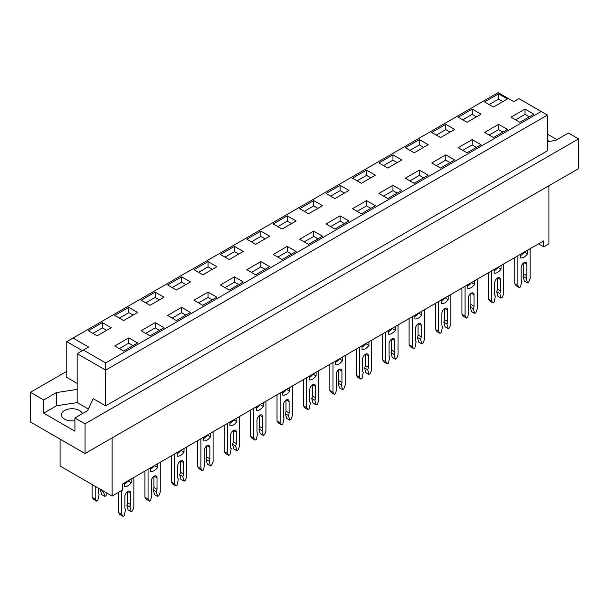 <?xml version="1.0" encoding="UTF-8"?>
<svg xmlns="http://www.w3.org/2000/svg" width="609" height="609" viewBox="0 0 609 609"><rect width="100%" height="100%" fill="white"/><g stroke="black" fill="none" stroke-linecap="round" stroke-linejoin="round"><path stroke-width="0.91" d="M150.712 469.037A8.64 4.986 120 0 0 154.496 465.626L154.496 465.573M153.255 489.94L156.376 491.745L157.624 496.426L154.511 494.622L153.255 489.94A4.042 2.337 120 0 0 153.902 487.466L153.902 476.375M149.479 501.131L146.366 499.327L144.934 497.294L148.056 499.098L149.479 501.131L150.697 500.431L151.953 494.295A4.042 2.337 -60 0 1 151.306 492.574L151.306 481.163A4.042 2.337 -60 0 1 153.065 477.091A4.042 2.337 -60 0 1 156.186 476.01A4.042 2.337 -60 0 1 157.023 477.859L157.023 489.271A4.042 2.337 -60 0 1 156.376 491.745M144.934 471.092L144.934 497.294M157.624 496.426L158.842 495.726L160.274 492.042L160.274 462.231M114.743 315.462L128.788 307.355L137.626 312.463L123.589 320.57L114.743 315.462M133.051 315.104L128.788 312.645L119.318 318.104M128.788 312.645L128.788 307.355M154.496 465.626L157.617 467.43A8.64 4.986 -60 0 1 150.712 471.412L150.712 467.758M141.159 330.717L155.204 322.61L164.042 327.711L150.004 335.818L141.159 330.717M159.467 330.36L155.204 327.893L145.741 333.359M155.204 327.893L155.204 322.61M124.48 484.185L124.784 482.724M157.617 463.769L157.617 467.43M148.056 499.098L148.056 469.288M177.128 453.781A8.64 4.986 120 0 0 180.911 450.378L180.911 450.317M179.67 474.685L182.791 476.489L184.047 481.179L180.926 479.374L179.67 474.685A4.042 2.337 120 0 0 180.317 472.219L180.317 461.12M175.902 485.875L172.781 484.079L171.35 482.039L174.471 483.843L175.902 485.875L177.112 485.175L178.368 479.039A4.042 2.337 -60 0 1 177.721 477.319L177.721 465.915A4.042 2.337 -60 0 1 179.488 461.843A4.042 2.337 -60 0 1 182.601 460.762A4.042 2.337 -60 0 1 183.438 462.612L183.438 474.015A4.042 2.337 -60 0 1 182.791 476.489M171.35 455.836L171.35 482.039M184.047 481.179L185.258 480.471L186.689 476.786L186.689 446.983M141.159 300.214L155.204 292.107L164.042 297.207L150.004 305.315L141.159 300.214M159.467 299.856L155.204 297.39L145.741 302.856M155.204 297.39L155.204 292.107M180.911 450.378L184.032 452.175A8.64 4.986 -60 0 1 177.128 456.164L177.128 452.502M167.582 315.462L181.619 307.355L190.457 312.463L176.42 320.57L167.582 315.462M185.882 315.104L181.619 312.645L172.157 318.104M181.619 312.645L181.619 307.355M150.903 468.938L151.199 467.476M184.032 448.513L184.032 452.175M174.471 483.843L174.471 454.04M203.543 438.533A8.64 4.986 120 0 0 207.326 435.123L207.326 435.07M206.086 459.437L209.207 461.241L210.463 465.923L207.342 464.119L206.086 459.437A4.042 2.337 120 0 0 206.733 456.963L206.733 445.872M202.317 470.628L199.196 468.823L197.765 466.791L200.886 468.595L202.317 470.628L203.528 469.927L204.784 463.792A4.042 2.337 -60 0 1 204.137 462.071L204.137 450.66A4.042 2.337 -60 0 1 205.903 446.587A4.042 2.337 -60 0 1 209.016 445.506A4.042 2.337 -60 0 1 209.854 447.356L209.854 458.767A4.042 2.337 -60 0 1 209.207 461.241M197.765 440.589L197.765 466.791M210.463 465.923L211.673 465.223L213.104 461.538L213.104 431.728M167.582 284.959L181.619 276.851L190.457 281.959L176.42 290.067L167.582 284.959M185.882 284.601L181.619 282.142L172.157 287.6M181.619 282.142L181.619 276.851M207.326 435.123L210.448 436.927A8.64 4.986 -60 0 1 203.543 440.908L203.543 437.254M193.997 300.214L208.034 292.107L216.88 297.207L202.835 305.315L193.997 300.214M212.297 299.856L208.034 297.39L198.572 302.856M208.034 297.39L208.034 292.107M177.318 453.682L177.615 452.221M210.448 433.265L210.448 436.927M200.886 468.595L200.886 438.784M229.958 423.278A8.64 4.986 120 0 0 233.749 419.875L233.749 419.814M232.501 444.182L235.622 445.986L236.878 450.675L233.757 448.871L232.501 444.182A4.042 2.337 120 0 0 233.156 441.715L233.156 430.616M228.733 455.372L225.612 453.576L224.181 451.535L227.302 453.34L228.733 455.372L229.951 454.672L231.207 448.536A4.042 2.337 -60 0 1 230.552 446.816L230.552 435.412A4.042 2.337 -60 0 1 232.318 431.339A4.042 2.337 -60 0 1 235.439 430.251A4.042 2.337 -60 0 1 236.277 432.108L236.277 443.512A4.042 2.337 -60 0 1 235.622 445.986M224.181 425.333L224.181 451.535M236.878 450.675L238.096 449.967L239.527 446.283L239.527 416.48M193.997 269.711L208.034 261.604L216.88 266.704L202.835 274.811L193.997 269.711M212.297 269.353L208.034 266.887L198.572 272.352M208.034 266.887L208.034 261.604M233.749 419.875L236.863 421.672A8.64 4.986 -60 0 1 229.958 425.661L229.958 421.999M220.412 284.959L234.45 276.851L243.296 281.959L229.25 290.067L220.412 284.959M238.72 284.601L234.45 282.142L224.987 287.6M234.45 282.142L234.45 276.851M203.733 438.434L204.03 436.973M236.863 418.01L236.863 421.672M227.302 453.34L227.302 423.537M256.381 408.03A8.64 4.986 120 0 0 260.165 404.62L260.165 404.566M258.924 428.934L262.037 430.738L263.294 435.42L260.172 433.616L258.924 428.934A4.042 2.337 120 0 0 259.571 426.46L259.571 415.368M255.148 440.124L252.027 438.32L250.603 436.288L253.717 438.092L255.148 440.124L256.366 439.424L257.622 433.288A4.042 2.337 -60 0 1 256.968 431.568L256.968 420.157A4.042 2.337 -60 0 1 258.734 416.084A4.042 2.337 -60 0 1 261.855 415.003A4.042 2.337 -60 0 1 262.692 416.853L262.692 428.264A4.042 2.337 -60 0 1 262.037 430.738M250.603 410.085L250.603 436.288M263.294 435.42L264.512 434.719L265.943 431.035L265.943 401.224M220.412 254.455L234.45 246.348L243.296 251.456L229.25 259.563L220.412 254.455M238.72 254.098L234.45 251.639L224.987 257.097M234.45 251.639L234.45 246.348M260.165 404.62L263.286 406.424A8.64 4.986 -60 0 1 256.381 410.405L256.381 406.751M246.828 269.711L260.873 261.604L269.711 266.704L255.673 274.811L246.828 269.711M265.136 269.353L260.873 266.887L251.403 272.352M260.873 266.887L260.873 261.604M230.149 423.179L230.453 421.717M263.286 402.762L263.286 406.424M253.717 438.092L253.717 408.281M282.797 392.775A8.64 4.986 120 0 0 286.58 389.372L286.58 389.311M285.339 413.678L288.46 415.483L289.709 420.172L286.595 418.368L285.339 413.678A4.042 2.337 120 0 0 285.986 411.212L285.986 400.113M281.564 424.869L278.45 423.072L277.019 421.032L280.14 422.836L281.564 424.869L282.782 424.169L284.038 418.033A4.042 2.337 -60 0 1 283.391 416.312L283.391 404.909A4.042 2.337 -60 0 1 285.149 400.836A4.042 2.337 -60 0 1 288.27 399.748A4.042 2.337 -60 0 1 289.108 401.605L289.108 413.009A4.042 2.337 -60 0 1 288.46 415.483M277.019 394.83L277.019 421.032M289.709 420.172L290.927 419.464L292.358 415.78L292.358 385.977M246.828 239.208L260.873 231.1L269.711 236.201L255.673 244.308L246.828 239.208M265.136 238.842L260.873 236.383L251.403 241.849M260.873 236.383L260.873 231.1M286.58 389.372L289.701 391.168A8.64 4.986 -60 0 1 282.797 395.157L282.797 391.496M273.243 254.455L287.288 246.348L296.126 251.456L282.089 259.563L273.243 254.455M291.551 254.098L287.288 251.639L277.826 257.097M287.288 251.639L287.288 246.348M256.564 407.931L256.869 406.469M289.701 387.507L289.701 391.168M280.14 422.836L280.14 393.033M309.212 377.527A8.64 4.986 120 0 0 312.996 374.116L312.996 374.063M311.755 398.431L314.876 400.235L316.132 404.916L313.011 403.112L311.755 398.431A4.042 2.337 120 0 0 312.402 395.957L312.402 384.865M307.987 409.621L304.865 407.817L303.434 405.784L306.555 407.588L307.987 409.621L309.197 408.921L310.453 402.785A4.042 2.337 -60 0 1 309.806 401.065L309.806 389.653A4.042 2.337 -60 0 1 311.572 385.581A4.042 2.337 -60 0 1 314.686 384.5A4.042 2.337 -60 0 1 315.523 386.35L315.523 397.761A4.042 2.337 -60 0 1 314.876 400.235M303.434 379.582L303.434 405.784M316.132 404.916L317.342 404.216L318.773 400.532L318.773 370.721M273.243 223.952L287.288 215.845L296.126 220.953L282.089 229.06L273.243 223.952M291.551 223.594L287.288 221.136L277.826 226.594M287.288 221.136L287.288 215.845M312.996 374.116L316.117 375.92A8.64 4.986 -60 0 1 309.212 379.902L309.212 376.248M299.666 239.208L313.704 231.1L322.542 236.201L308.504 244.308L299.666 239.208M317.967 238.842L313.704 236.383L304.241 241.849M313.704 236.383L313.704 231.1M282.987 392.676L283.284 391.214M316.117 372.259L316.117 375.92M306.555 407.588L306.555 377.778M335.628 362.271A8.64 4.986 120 0 0 339.411 358.868L339.411 358.808M338.17 383.175L341.291 384.979L342.547 389.661L339.426 387.864L338.17 383.175A4.042 2.337 120 0 0 338.825 380.709L338.825 369.61M334.402 394.366L331.281 392.569L329.85 390.529L332.971 392.333L334.402 394.366L335.612 393.665L336.868 387.53A4.042 2.337 -60 0 1 336.221 385.809L336.221 374.406A4.042 2.337 -60 0 1 337.987 370.333A4.042 2.337 -60 0 1 341.101 369.244A4.042 2.337 -60 0 1 341.938 371.102L341.938 382.505A4.042 2.337 -60 0 1 341.291 384.979M329.85 364.327L329.85 390.529M342.547 389.661L343.758 388.961L345.189 385.276L345.189 355.473M299.666 208.704L313.704 200.597L322.542 205.697L308.504 213.805L299.666 208.704M317.967 208.339L313.704 205.88L304.241 211.346M313.704 205.88L313.704 200.597M339.411 358.868L342.532 360.665A8.64 4.986 -60 0 1 335.628 364.654L335.628 360.992M326.081 223.952L340.119 215.845L348.965 220.953L334.92 229.06L326.081 223.952M344.382 223.594L340.119 221.136L330.657 226.594M340.119 221.136L340.119 215.845M309.402 377.428L309.699 375.966M342.532 357.003L342.532 360.665M332.971 392.333L332.971 362.53M362.043 347.023A8.64 4.986 120 0 0 365.834 343.613L365.834 343.56M364.585 367.927L367.707 369.732L368.963 374.413L365.842 372.609L364.585 367.927A4.042 2.337 120 0 0 365.24 365.453L365.24 354.362M360.817 379.118L357.696 377.314L356.265 375.281L359.386 377.085L360.817 379.118L362.035 378.417L363.291 372.282A4.042 2.337 -60 0 1 362.637 370.561L362.637 359.15A4.042 2.337 -60 0 1 364.403 355.077A4.042 2.337 -60 0 1 367.524 353.996A4.042 2.337 -60 0 1 368.361 355.846L368.361 367.257A4.042 2.337 -60 0 1 367.707 369.732M356.265 349.079L356.265 375.281M368.963 374.413L370.181 373.713L371.612 370.028L371.612 340.218M326.081 193.449L340.119 185.342L348.965 190.45L334.92 198.557L326.081 193.449M344.382 193.091L340.119 190.632L330.657 196.09M340.119 190.632L340.119 185.342M365.834 343.613L368.947 345.417A8.64 4.986 -60 0 1 362.043 349.399L362.043 345.745M352.497 208.704L366.542 200.597L375.38 205.697L361.335 213.805L352.497 208.704M370.805 208.339L366.542 205.88L357.072 211.346M366.542 205.88L366.542 200.597M335.818 362.172L336.115 360.711M368.947 341.756L368.947 345.417M359.386 377.085L359.386 347.275M388.466 331.768A8.64 4.986 120 0 0 392.249 328.365L392.249 328.304M391.008 352.672L394.122 354.476L395.378 359.158L392.257 357.361L391.008 352.672A4.042 2.337 120 0 0 391.656 350.205L391.656 339.106M387.233 363.862L384.112 362.066L382.688 360.026L385.801 361.83L387.233 363.862L388.451 363.162L389.707 357.026A4.042 2.337 -60 0 1 389.052 355.306L389.052 343.902A4.042 2.337 -60 0 1 390.818 339.83A4.042 2.337 -60 0 1 393.939 338.741A4.042 2.337 -60 0 1 394.777 340.598L394.777 352.002A4.042 2.337 -60 0 1 394.122 354.476M382.688 333.823L382.688 360.026M395.378 359.158L396.596 358.457L398.027 354.773L398.027 324.97M352.497 178.201L366.542 170.094L375.38 175.194L361.335 183.301L352.497 178.201M370.805 177.836L366.542 175.377L357.072 180.843M366.542 175.377L366.542 170.094M392.249 328.365L395.37 330.162A8.64 4.986 -60 0 1 388.466 334.151L388.466 330.489M378.912 193.449L392.957 185.342L401.795 190.45L387.758 198.557L378.912 193.449M397.22 193.091L392.957 190.632L383.487 196.09M392.957 190.632L392.957 185.342M362.233 346.924L362.538 345.463M395.37 326.5L395.37 330.162M385.801 361.83L385.801 332.027M414.881 316.52A8.64 4.986 120 0 0 418.665 313.11L418.665 313.056M417.424 337.424L420.545 339.228L421.801 343.91L418.68 342.106L417.424 337.424A4.042 2.337 120 0 0 418.071 334.95L418.071 323.859M413.656 348.614L410.535 346.81L409.103 344.778L412.224 346.574L413.656 348.614L414.866 347.914L416.122 341.778A4.042 2.337 -60 0 1 415.475 340.058L415.475 328.647A4.042 2.337 -60 0 1 417.241 324.574A4.042 2.337 -60 0 1 420.355 323.493A4.042 2.337 -60 0 1 421.192 325.343L421.192 336.754A4.042 2.337 -60 0 1 420.545 339.228M409.103 318.576L409.103 344.778M421.801 343.91L423.011 343.21L424.443 339.525L424.443 309.715M378.912 162.946L392.957 154.838L401.795 159.946L387.758 168.054L378.912 162.946M397.22 162.588L392.957 160.129L383.487 165.587M392.957 160.129L392.957 154.838M418.665 313.11L421.786 314.914A8.64 4.986 -60 0 1 414.881 318.895L414.881 315.241M405.335 178.201L419.373 170.094L428.211 175.194L414.173 183.301L405.335 178.201M423.636 177.836L419.373 175.377L409.91 180.843M419.373 175.377L419.373 170.094M388.656 331.669L388.953 330.207M421.786 311.252L421.786 314.914M412.224 346.574L412.224 316.771M441.297 301.265A8.64 4.986 120 0 0 445.08 297.854L445.08 297.801M443.839 322.169L446.96 323.973L448.216 328.654L445.095 326.858L443.839 322.169A4.042 2.337 120 0 0 444.486 319.702L444.486 308.603M440.071 333.359L436.95 331.562L435.519 329.522L438.64 331.326L440.071 333.359L441.281 332.659L442.537 326.523A4.042 2.337 -60 0 1 441.89 324.803L441.89 313.399A4.042 2.337 -60 0 1 443.656 309.326A4.042 2.337 -60 0 1 446.77 308.238A4.042 2.337 -60 0 1 447.607 310.095L447.607 321.499A4.042 2.337 -60 0 1 446.96 323.973M435.519 303.32L435.519 329.522M448.216 328.654L449.427 327.954L450.858 324.27L450.858 294.467M405.335 147.698L419.373 139.59L428.211 144.691L414.173 152.798L405.335 147.698M423.636 147.332L419.373 144.873L409.91 150.339M419.373 144.873L419.373 139.59M445.08 297.854L448.201 299.658A8.64 4.986 -60 0 1 441.297 303.647L441.297 299.986M431.751 162.946L445.788 154.838L454.626 159.946L440.589 168.054L431.751 162.946M450.051 162.588L445.788 160.129L436.326 165.587M445.788 160.129L445.788 154.838M415.072 316.421L415.368 314.96M448.201 295.997L448.201 299.658M438.64 331.326L438.64 301.524M467.712 286.017A8.64 4.986 120 0 0 471.495 282.606L471.495 282.553M470.255 306.921L473.376 308.725L474.632 313.407L471.511 311.602L470.255 306.921A4.042 2.337 120 0 0 470.909 304.447L470.909 293.355M466.486 318.111L463.365 316.307L461.934 314.274L465.055 316.071L466.486 318.111L467.704 317.411L468.953 311.275A4.042 2.337 -60 0 1 468.306 309.555L468.306 298.144A4.042 2.337 -60 0 1 470.072 294.071A4.042 2.337 -60 0 1 473.185 292.99A4.042 2.337 -60 0 1 474.023 294.84L474.023 306.251A4.042 2.337 -60 0 1 473.376 308.725M461.934 288.072L461.934 314.274M474.632 313.407L475.85 312.706L477.273 309.022L477.273 279.211M431.751 132.442L445.788 124.335L454.626 129.443L440.589 137.55L431.751 132.442M450.051 132.084L445.788 129.626L436.326 135.084M445.788 129.626L445.788 124.335M471.495 282.606L474.617 284.411A8.64 4.986 -60 0 1 467.712 288.392L467.712 284.738M458.166 147.698L472.203 139.59L481.049 144.691L467.004 152.798L458.166 147.698M476.474 147.332L472.203 144.873L462.741 150.339M472.203 144.873L472.203 139.59M441.487 301.166L441.784 299.704M474.617 280.749L474.617 284.411M465.055 316.071L465.055 286.268M494.127 270.761A8.64 4.986 120 0 0 497.918 267.351L497.918 267.298M496.67 291.665L499.791 293.469L501.047 298.151L497.926 296.355L496.67 291.665A4.042 2.337 120 0 0 497.325 289.199L497.325 278.1M492.902 302.856L489.781 301.059L488.349 299.019L491.471 300.823L492.902 302.856L494.12 302.155L495.376 296.02A4.042 2.337 -60 0 1 494.721 294.299L494.721 282.888A4.042 2.337 -60 0 1 496.487 278.823A4.042 2.337 -60 0 1 499.608 277.734A4.042 2.337 -60 0 1 500.446 279.592L500.446 290.995A4.042 2.337 -60 0 1 499.791 293.469M488.349 272.817L488.349 299.019M501.047 298.151L502.265 297.451L503.696 293.766L503.696 263.963M458.166 117.194L472.203 109.087L481.049 114.188L467.004 122.295L458.166 117.194M476.474 116.829L472.203 114.37L462.741 119.836M472.203 114.37L472.203 109.087M497.918 267.351L501.032 269.155A8.64 4.986 -60 0 1 494.127 273.144L494.127 269.483M484.581 132.442L498.626 124.335L507.464 129.443L493.419 137.55L484.581 132.442M502.889 132.084L498.626 129.626L489.156 135.084M498.626 129.626L498.626 124.335M467.902 285.918L468.199 284.449M501.032 265.494L501.032 269.155M491.471 300.823L491.471 271.02M82.413 413.633A10.551 6.09 -0 0 0 71.032 408.753A10.551 6.09 -0 0 0 61.509 414.82A10.551 6.09 -0 0 0 64.6 419.121A10.551 6.09 -0 0 0 74.915 420.682M124.289 484.284A8.64 4.986 120 0 0 128.08 480.882L128.08 480.821M128.08 480.882L131.201 482.678A8.64 4.986 -60 0 1 124.289 486.667L124.289 483.006M131.201 479.017L131.201 482.678M118.519 492.346L118.519 512.542L121.633 514.346L121.633 490.549M121.633 514.346L123.064 516.379L119.943 514.582L118.519 512.542M123.064 516.379L124.282 515.678L125.538 509.543A4.042 2.337 -60 0 1 124.883 507.822L124.883 496.419A4.042 2.337 -60 0 1 126.649 492.346A4.042 2.337 -60 0 1 129.77 491.265A4.042 2.337 -60 0 1 130.608 493.115L130.608 504.518A4.042 2.337 -60 0 1 129.953 506.993L131.209 511.682L128.088 509.878L126.832 505.196L129.953 506.993M126.832 505.196A4.042 2.337 120 0 0 127.487 502.722L127.487 491.623M133.858 477.486L133.858 507.289L132.427 510.974L131.209 511.682M520.55 255.514A8.64 4.986 120 0 0 524.334 252.103L524.334 252.042M524.334 252.103L527.455 253.907A8.64 4.986 -60 0 1 520.55 257.889L520.55 254.235M527.455 250.246L527.455 253.907M514.772 257.569L514.772 283.771L517.886 285.568L517.886 255.765M517.886 285.568L519.317 287.608L516.196 285.804L514.772 283.771M519.317 287.608L520.535 286.908L521.791 280.772A4.042 2.337 -60 0 1 521.137 279.051L521.137 267.64A4.042 2.337 -60 0 1 522.903 263.568A4.042 2.337 -60 0 1 526.024 262.487A4.042 2.337 -60 0 1 526.861 264.336L526.861 275.748A4.042 2.337 -60 0 1 526.206 278.222L527.463 282.903L524.349 281.099L523.093 276.417L526.206 278.222M523.093 276.417A4.042 2.337 120 0 0 523.74 273.943L523.74 262.852M530.112 248.708L530.112 278.519L528.681 282.203L527.463 282.903M92.096 484.513L92.096 497.294L95.217 499.098L95.217 486.309M95.217 499.098L96.648 501.131L93.527 499.327L92.096 497.294M96.648 501.131L97.866 500.431L99.115 494.295A4.042 2.337 -60 0 1 98.468 492.574L98.468 488.19M103.766 491.25A4.042 2.337 -60 0 1 103.538 491.745L104.794 496.426L101.673 494.622L100.416 489.94L103.538 491.745M100.416 489.94A4.042 2.337 120 0 0 100.645 489.446M107.017 493.123L106.012 495.726L104.794 496.426M494.318 270.662L494.622 269.201M60.093 439.127L60.093 466.03L112.094 496.053L112.094 437.932M548.907 185.737L548.907 243.859L543.708 246.866L543.708 240.859L122.493 484.048L122.493 490.047L112.094 496.053M538.508 243.859L543.708 246.866M549.074 141.425A10.551 6.09 0 0 0 547.43 140.237M547.43 141.676L555.667 140.397L568.41 133.044L578.55 138.898L85.054 423.818L85.054 453.545L30.45 422.014L30.45 392.295L66.777 371.323M133.051 345.608L128.788 343.149L119.318 348.607M114.743 345.965L128.788 337.866L137.626 342.966L123.589 351.073L114.743 345.965M128.788 343.149L128.788 337.866M106.636 330.36L102.365 327.893L92.903 333.359M88.328 330.717L102.365 322.61L111.211 327.711L97.166 335.818L88.328 330.717M102.365 327.893L102.365 322.61M529.305 116.829L525.042 114.37L515.579 119.836M510.997 117.194L525.042 109.087L533.88 114.188L519.842 122.295L510.997 117.194M525.042 114.37L525.042 109.087M502.889 101.581L498.626 99.122L489.156 104.581M484.581 101.939L498.626 93.832L507.464 98.94L493.419 107.047L484.581 101.939M498.626 99.122L498.626 93.832M77.176 389.395L77.176 353.669L105.669 370.12L105.669 405.853L93.2 398.651L87.65 410.611L74.915 417.964L74.915 431.172L43.711 413.161L43.711 399.953L30.45 392.295M77.176 383.396L66.777 377.39L66.777 341.657L73.011 338.056L88.617 347.061L83.41 350.068L105.669 362.918L105.669 370.12L547.43 115.078L547.43 150.804L105.669 405.853M88.366 409.073L77.168 402.602L77.168 389.395L56.454 392.592L56.454 405.807L43.711 413.161M66.777 341.657L82.375 350.67M105.669 362.918L541.188 111.47L518.929 98.62L513.73 101.627L498.132 92.621L73.011 338.056M77.176 353.669L83.41 350.068M547.43 115.078L541.188 111.47M547.43 134.14L556.969 139.651M85.054 453.545L578.55 168.624L578.55 138.898M85.054 423.818L74.915 417.964M77.168 402.602L56.454 405.807M56.454 392.592L43.711 399.953M154.161 476.208L157.023 477.859M153.902 487.466L157.023 489.271M180.576 460.96L183.438 462.612M180.317 472.219L183.438 474.015M206.999 445.704L209.854 447.356M206.733 456.963L209.854 458.767M233.414 430.456L236.277 432.108M233.156 441.715L236.277 443.512M259.83 415.201L262.692 416.853M259.571 426.46L262.692 428.264M286.245 399.953L289.108 401.605M285.986 411.212L289.108 413.009M312.661 384.698L315.523 386.35M312.402 395.957L315.523 397.761M339.084 369.45L341.938 371.102M338.825 380.709L341.938 382.505M365.499 354.194L368.361 355.846M365.24 365.453L368.361 367.257M391.914 338.947L394.777 340.598M391.656 350.205L394.777 352.002M418.33 323.691L421.192 325.343M418.071 334.95L421.192 336.754M444.753 308.443L447.607 310.095M444.486 319.702L447.607 321.499M471.168 293.188L474.023 294.84M470.909 304.447L474.023 306.251M497.583 277.94L500.446 279.592M497.325 289.199L500.446 290.995M127.745 491.463L130.608 493.115M127.487 502.722L130.608 504.518M523.999 262.685L526.861 264.336M523.74 273.943L526.861 275.748"/></g></svg>
